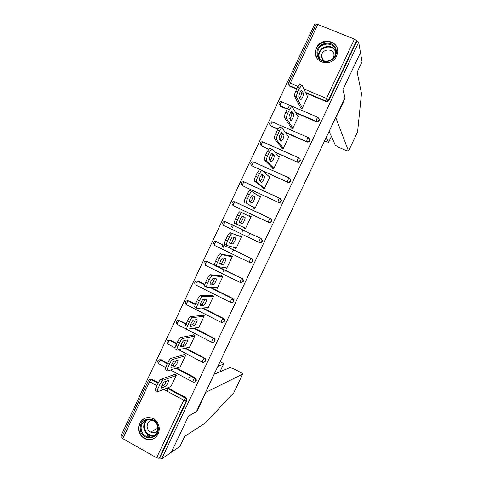 <?xml version="1.0" encoding="UTF-8"?>
<svg xmlns="http://www.w3.org/2000/svg" width="483" height="483" viewBox="0 0 483 483"><rect width="100%" height="100%" fill="white"/><g stroke="black" fill="none" stroke-linecap="round" stroke-linejoin="round"><path stroke-width="0.72" d="M316.474 47.877L315.435 51.699C313.811 63.376 331.93 67.222 336.603 56.076L337.587 52.786C339.797 40.759 321.171 36.527 316.474 47.877M139.533 423.416C137.22 430.105 139.038 435.249 144.972 438.842C150.684 440.864 155.103 439.198 158.231 433.837C160.422 427.914 159.07 423.017 154.174 419.159C148.033 416.074 143.155 417.493 139.533 423.416M315.797 25.068L314.511 24.548L120.949 435.829L122.139 436.499M222.953 244.809L222.011 246.813M231.508 226.648L232.323 224.921M263.833 188.599L264.334 188.605M254.414 208.565L254.589 208.191L255 208.384M259.945 196.853L258.598 195.929M249.071 216.124L249.282 215.684L251.148 216.559L245.418 228.694L243.559 227.813L245.038 228.441L245.243 228.006M250.502 216.861L250.707 216.42L249.282 215.684M239.646 236.102L239.888 235.595L241.748 236.483L236.03 248.6L234.177 247.707L235.831 247.966M226.605 245.34L224.734 244.434C224.19 244.006 224.468 242.544 225.567 240.057L227.529 241.005L229.256 237.34L227.288 236.392C228.254 234.436 229.129 233.217 229.914 232.752L241.168 236.652L241.337 236.29M216.632 266.326L214.838 265.445C214.259 265.089 214.512 263.676 215.605 261.2L217.561 262.16L219.288 258.502L217.326 257.542C218.316 255.537 219.216 254.281 220.031 253.792L231.955 256.177M329.116 131.328L335.365 145.298L338.535 147.194L345.846 150.382L348.515 151.082L357.589 131.871L361.489 93.491L357.148 72.1L362.051 61.746L360.469 52.581L342.839 89.838L345.085 97.584L196.442 411.607L188.479 416.117L171.38 452.251L161.684 458.85L159.879 457.83L186.939 400.588L186.275 400.914L159.136 458.331L159.879 457.83M250.647 216.559L251.051 216.764M250.665 216.517L251.075 216.71M245.11 228.284L245.533 228.465M242.031 231.931L242.955 229.98M248.836 235.173L249.753 233.217M245.092 228.332L245.503 228.525M232.595 251.945L233.543 249.934M223.17 271.923L224.142 269.858M159.136 458.331L156.619 457.775L122.827 438.661L121.734 437.356L148.432 380.634M166.955 391.097L168.09 388.694M344.983 97.801L342.9 89.711L360.469 52.581L358.676 42.226L161.684 458.85M288.623 82.798L316.142 24.337L317.82 24.464L354.474 39.117L356.575 40.65L356.72 41.441L358.676 42.226M174.345 374.56L174.58 374.059L176.386 375.025L170.734 386.998L170.3 386.762M356.72 41.441L328.832 100.434C328.156 101.569 327.208 101.943 325.977 101.563L305.824 93.038M296.659 89.162L289.957 86.324L288.864 85.129M150.038 379.427L152.006 379.33L158.358 382.759M162.179 384.83L163.55 385.567M167.679 387.801L186.015 397.708L186.571 398.143L186.939 400.588M287.21 109.218L280.532 106.345L279.355 104.509M319.034 118.504L319.263 120.684C318.587 121.813 317.639 122.181 316.419 121.801L295.771 112.907M277.797 129.251L271.126 126.323L269.955 124.542M309.47 138.699L309.706 140.897C309.035 142.02 308.088 142.388 306.868 141.996L285.477 132.614M299.792 158.714L300.372 160.302L300.166 161.074C299.496 162.197 298.554 162.56 297.341 162.161L274.694 152.054M268.53 149.307L261.303 145.818L268.675 149.108M290.09 178.692L290.851 180.388L290.645 181.222C289.975 182.339 289.033 182.695 287.826 182.29L262.77 170.916M259.552 169.455L251.897 165.796L259.745 169.358M280.363 198.64L281.341 200.439L281.136 201.333C280.466 202.449 279.53 202.8 278.329 202.389L242.508 185.738L278.329 202.389M270.667 218.594L271.851 220.441L271.645 221.407C270.975 222.524 270.045 222.868 268.844 222.452L233.488 205.836M235.082 201.979L235.444 202.105M225.929 221.854L261.2 238.632L262.378 240.401L262.172 241.452C261.502 242.563 260.572 242.907 259.377 242.478L259.293 242.448M215.937 241.524L251.746 258.628L252.911 260.313L252.712 261.46L250.158 262.571M206.422 261.285L214.524 264.932M217.839 266.562L242.309 278.6L243.45 280.176L243.269 281.438L240.987 282.603M196.937 281.034L198.211 281.197L204.822 284.505M210.89 287.536L232.884 298.536L234.001 299.985L233.838 301.38L231.804 302.569M187.489 300.764L188.938 300.891L195.386 304.163M202.836 307.949L223.478 318.436L224.547 319.734L224.426 321.286L222.609 322.475M178.076 320.47L179.682 320.549L186.082 323.851M194.317 328.102L214.09 338.299L215.092 339.422L215.032 341.161L213.389 342.338M168.7 340.153L170.439 340.177L176.82 343.516M185.557 348.092L204.714 358.138L205.619 359.05L205.655 361.006L204.158 362.153M159.354 359.805L161.213 359.769L167.571 363.15M171.429 365.202L172.202 365.619M176.657 367.986L195.355 377.935L196.116 378.624L196.291 380.815L194.915 381.932M179.519 367.062L180.02 367.328L185.677 355.331L183.866 354.377L183.625 354.878M188.732 347.319L189.312 347.621L194.981 335.607L193.164 334.659L192.922 335.166M197.933 327.522L198.628 327.885L204.303 315.846L202.474 314.916L202.238 315.423M207.092 307.677L207.956 308.112L213.643 296.055L211.808 295.131L211.566 295.638M216.173 287.747L217.296 288.309L222.995 276.234L221.154 275.322L220.912 275.829M225.036 267.673L226.654 268.47L232.365 256.37L230.512 255.471L230.27 255.984M243.764 227.378L243.559 227.813M253.201 207.376L252.959 207.883L254.825 208.759L260.56 196.599L258.689 195.736M262.613 187.416L262.372 187.923L264.249 188.787L269.991 176.609L268.319 175.848M272.044 167.42L271.802 167.933L273.686 168.784L279.44 156.583L278.274 156.063M281.492 147.393L281.251 147.907L283.141 148.746L288.9 136.526L288.007 136.134M290.953 127.331L290.712 127.844L292.607 128.671L298.379 116.433L297.655 116.119M300.432 107.238L300.191 107.751L302.092 108.566L307.876 96.31L307.26 96.045M224.106 245.37L223.164 247.368M232.565 227.415L233.482 225.47M154.137 435.817L153.769 435.612M158.116 388.308L159.819 384.685L157.911 383.653L156.202 387.269L158.116 388.308C157.06 390.711 156.921 391.852 157.712 391.737L170.976 386.497M157.911 383.653C159.07 381.329 160.151 379.831 161.153 379.167L163.176 380.145L176.15 375.526M163.176 380.145L163.061 380.193C162.059 380.864 160.978 382.361 159.819 384.685M165.258 386.642L165.331 386.611C166.732 385.995 169.551 379.904 168.138 380.538L164.401 381.908C162.958 382.536 160.084 388.773 161.564 388.066L165.258 386.642L163.477 385.609C164.504 384.83 165.464 383.357 166.351 381.19M157.216 391.471L155.81 390.705C155.019 390.819 155.146 389.672 156.202 387.269M161.274 379.119L175.057 374.313M161.491 386.37L163.405 385.639M167.981 367.376L169.69 363.747L167.77 362.727L166.061 366.349L167.981 367.376C166.913 369.791 166.762 370.98 167.51 370.938L180.256 366.82M167.77 362.727C168.893 360.457 169.944 359.008 170.916 358.374L172.986 359.328L185.442 355.838M172.986 359.328L172.829 359.388C171.863 360.022 170.813 361.477 169.69 363.747M174.816 366.374L174.918 366.331C176.289 365.746 179.042 359.744 177.696 360.264L174.079 361.326C172.66 361.93 169.859 368.07 171.266 367.491L174.816 366.374L173.059 365.341C174.134 364.508 175.094 362.987 175.951 360.771M167.07 370.702L165.609 369.924C164.848 369.954 164.999 368.764 166.061 366.349M171.079 358.314L184.415 354.667M171.145 365.939L172.956 365.383M177.859 346.408L179.573 342.773L177.641 341.765L175.933 345.393L177.859 346.408C176.79 348.835 176.615 350.066 177.333 350.109L189.553 347.114M177.641 341.765C178.74 339.549 179.761 338.142 180.702 337.539L182.816 338.468L194.746 336.114M182.816 338.468L182.622 338.541C181.686 339.144 180.672 340.557 179.573 342.773M184.391 346.076L184.518 346.027C185.864 345.46 188.551 339.549 187.277 339.954L183.775 340.708C182.387 341.282 179.652 347.331 180.986 346.872L184.391 346.076L182.652 345.049C183.775 344.156 184.748 342.574 185.557 340.31M176.941 349.903L175.42 349.1C174.695 349.058 174.864 347.82 175.933 345.393M180.896 337.472L193.81 334.997M180.829 345.484L182.52 345.097M187.76 325.403L189.475 321.763L187.537 320.766L185.822 324.401L187.76 325.403C186.686 327.842 186.486 329.122 187.169 329.237L198.863 327.377M187.537 320.766C188.605 318.605 189.596 317.24 190.501 316.667L192.663 317.579L204.067 316.353M192.663 317.579L192.433 317.651C191.528 318.231 190.544 319.601 189.475 321.763M193.979 325.741L194.136 325.687C195.452 325.144 198.078 319.317 196.871 319.607L193.49 320.048C192.125 320.603 189.457 326.562 190.725 326.218L193.979 325.741L192.258 324.721C193.441 323.755 194.414 322.119 195.174 319.806M186.836 329.062L185.249 328.241C184.56 328.12 184.754 326.84 185.822 324.401M190.737 316.594L203.265 315.314M190.537 324.993L192.101 324.775M197.674 304.356L199.394 300.716L197.45 299.732L195.736 303.372L197.674 304.356C196.593 306.814 196.376 308.136 197.022 308.329L208.191 307.605M197.45 299.732C198.489 297.619 199.449 296.296 200.324 295.747L202.528 296.653L213.401 296.562M202.528 296.653L202.262 296.725C201.393 297.274 200.433 298.603 199.394 300.716M203.584 305.371L203.766 305.316C205.058 304.791 207.618 299.049 206.483 299.225L203.222 299.345C201.888 299.877 199.28 305.757 200.475 305.528L203.584 305.371L201.882 304.362C203.132 303.306 204.104 301.609 204.798 299.261M196.75 308.184L195.09 307.345C194.444 307.146 194.655 305.824 195.736 303.372M200.59 295.674L212.81 295.638M200.264 304.483L201.701 304.411M231.629 299.285L234.038 300.209M207.612 283.279L209.332 279.627L207.376 278.655L205.661 282.307L207.612 283.279C206.525 285.743 206.283 287.113 206.893 287.385L217.537 287.802M207.376 278.655C208.39 276.596 209.32 275.31 210.171 274.791L212.405 275.684L222.754 276.741M212.405 275.684L212.115 275.757C211.27 276.276 210.346 277.568 209.332 279.627M213.202 284.964L213.408 284.91C214.675 284.409 217.181 278.739 216.106 278.806L212.973 278.606C211.669 279.114 209.115 284.922 210.244 284.807L213.202 284.964L211.518 283.968C212.846 282.809 213.812 281.04 214.434 278.661M206.682 287.276L204.955 286.413C204.339 286.135 204.575 284.771 205.661 282.307M210.467 274.724L222.524 275.998M210.02 283.944L211.312 284.022M140.257 428.759C139.092 416.473 157.935 415.646 158.267 428.047C159.42 440.442 140.505 441.106 140.257 428.759M157.832 427.95C157.555 424.792 156.154 422.365 153.624 420.657C148.203 416.914 140.523 421.84 141.169 428.608C141.513 432.188 143.209 434.791 146.264 436.403C151.656 439.234 158.43 434.295 157.832 427.95M152.797 420.198C149.162 420.621 147.273 422.782 147.116 426.676C147.351 429.152 148.516 430.957 150.605 432.104C153.389 433.257 155.749 432.659 157.675 430.311M146.114 417.807C141.338 419.673 138.947 423.343 138.929 428.813C139.37 433.323 141.519 436.572 145.389 438.558C148.999 440.067 152.387 439.681 155.532 437.393M317.047 53.661C315.598 41.731 335.691 38.882 336.253 51.017C337.683 63.05 317.512 65.748 317.047 53.661M335.6 51.355C335.202 41.031 318.321 42.015 317.844 52.321L317.838 53.8C318.152 63.871 334.653 63.37 335.552 53.19L335.6 51.355M333.681 57.622L334.001 55.116C333.729 47.889 321.913 48.517 321.539 55.744L321.527 56.819L323.948 61.063M337.671 50.697C337.019 37.94 316.16 39.334 315.64 52.073L315.628 53.861L316.908 58.063M233.869 392.661L205.323 422.999L184.723 436.372L179.972 446.407L171.38 452.251L188.418 416.237L196.865 411.456L205.927 392.305L242.683 374.09C242.756 373.745 242.043 373.166 240.54 372.351L233.531 368.692L230.041 367.563L214.126 374.259M219.868 371.838L223.593 364.091C223.671 363.765 222.989 363.21 221.534 362.419L220.085 361.664M223.508 364.146L217.881 366.319M190.604 376.861L188.865 377.531M324.498 141.084L328.567 142.407L331.374 136.369M326.206 137.474L328.555 142.328M335.697 117.429L348.509 151.016M345.279 97.922L335.987 117.556M217.561 262.16C216.469 264.636 216.209 266.048 216.782 266.399L226.895 267.962M220.357 253.732L222.307 254.68L232.124 256.884M222.307 254.68L221.987 254.74C221.172 255.241 220.272 256.491 219.288 258.502M222.844 264.521L223.068 264.473C224.305 263.996 226.762 258.399 225.748 258.357L222.741 257.831C221.468 258.314 218.968 264.05 220.031 264.044L222.844 264.521L221.172 263.543C222.597 262.239 223.563 260.391 224.064 258.007M217.326 257.542L215.605 261.2M219.807 263.392L220.942 263.591M232.281 256.545L231.876 256.346M227.529 241.005C226.436 243.492 226.153 244.953 226.69 245.382L236.272 248.087M230.264 232.703L241.506 236.99M232.22 233.645L231.876 233.694C231.091 234.158 230.222 235.378 229.256 237.34M232.498 244.048L232.746 244.006C234.708 241.808 235.601 239.761 235.408 237.871L232.534 237.014C231.285 237.473 228.839 243.142 229.836 243.245L232.498 244.048L230.838 243.088C232.408 241.56 233.355 239.622 233.687 237.28M227.288 236.392L225.567 240.057M229.63 242.834L230.59 243.124M241.252 236.465L241.663 236.658M241.572 236.851L241.168 236.652M241.319 236.32L241.729 236.519M237.521 219.813L239.248 216.143L237.274 215.207L235.541 218.877L237.521 219.813C236.416 222.313 236.115 223.816 236.616 224.323L245.66 228.187M237.274 215.207C238.21 213.293 239.055 212.115 239.816 211.669L250.906 217.072M242.158 212.568L241.784 212.598C241.035 213.045 240.19 214.223 239.248 216.143M242.17 223.532L242.43 223.508C244.35 221.359 245.237 219.306 245.086 217.35L242.339 216.155C240.371 218.358 239.471 220.441 239.659 222.415L242.17 223.532L240.522 222.603C242.448 220.459 243.329 218.407 243.172 216.444L242.49 216.106M236.616 224.323L234.653 223.394C234.146 222.88 234.442 221.377 235.541 218.877M239.55 222.313L240.256 222.627M250.562 216.74L250.973 216.933M245.599 228.314L245.189 228.121M247.525 198.579L249.258 194.903L247.272 193.985L245.539 197.662L247.525 198.579C246.415 201.097 246.095 202.649 246.553 203.234L255.066 208.245M249.258 194.903C250.17 193.031 250.991 191.884 251.715 191.461L260.319 197.112M251.86 202.987L252.138 202.975C254.01 200.88 254.891 198.821 254.782 196.792L252.168 195.259C250.242 197.408 249.355 199.503 249.494 201.544L251.86 202.987M246.553 203.234L254.589 208.191M244.585 202.311C244.114 201.725 244.434 200.173 245.539 197.662M247.272 193.985C248.184 192.113 249.011 190.966 249.735 190.55L252.023 191.413M250.297 202.033C252.162 199.847 253.014 197.801 252.857 195.899L252.023 195.343M254.915 208.571L254.505 208.384M254.849 208.71L254.438 208.517M257.548 177.315L259.286 173.626L257.288 172.721L255.555 176.404L257.548 177.315C256.431 179.839 256.087 181.433 256.515 182.103L264.491 188.273M259.286 173.626L261.665 170.282L262.076 170.3L269.749 177.122M261.563 182.405L261.858 182.405C263.682 180.364 264.557 178.293 264.491 176.198L262.015 174.321C260.138 176.416 259.25 178.523 259.353 180.636L261.563 182.405M256.515 182.103L254.535 181.191L263.917 188.418M254.535 181.191C254.1 180.527 254.444 178.927 255.555 176.404M257.288 172.721L259.679 169.382L260.096 169.4M260.216 181.324C261.961 179.012 262.746 177.007 262.559 175.317L261.683 174.562M279.892 198.404L280.388 198.658M267.588 156.009L269.327 152.314L267.328 151.421L265.59 155.109L267.588 156.009C266.465 158.545 266.103 160.187 266.489 160.93L273.927 168.271M269.327 152.314L271.639 149.066L272.062 149.108L279.198 157.096M271.289 161.787L271.591 161.811C273.372 159.813 274.247 157.736 274.217 155.568L271.881 153.346C270.051 155.393 269.164 157.506 269.224 159.692L271.289 161.787M266.489 160.93L264.503 160.036L273.227 168.573M264.503 160.036C264.11 159.293 264.473 157.645 265.59 155.109M267.328 151.421L269.641 148.178L270.075 148.221M270.1 160.579C271.742 158.225 272.466 156.263 272.279 154.699L271.398 153.745M277.647 134.66L279.391 130.965L277.381 130.084L275.642 133.779L277.647 134.66C276.524 137.214 276.131 138.899 276.487 139.726L283.382 148.233M279.391 130.965L281.631 127.808L282.066 127.88L288.659 137.039M281.028 141.133L281.341 141.175C283.074 139.231 283.95 137.136 283.962 134.902L281.764 132.33C279.983 134.328 279.096 136.454 279.114 138.712L281.028 141.133M276.487 139.726L274.495 138.844L282.289 148.372M274.495 138.844C274.133 138.017 274.513 136.327 275.642 133.779M277.381 130.084L279.627 126.926L280.068 127.011M279.977 139.798C281.517 137.444 282.193 135.524 282.018 134.051L281.148 132.891M287.723 113.276L289.468 109.575L287.451 108.705L285.707 112.406L287.723 113.276C286.594 115.842 286.184 117.58 286.497 118.48L292.849 128.158M289.468 109.575L291.641 106.502L292.088 106.616L298.138 116.952M290.778 120.442L291.104 120.515C292.801 118.607 293.67 116.506 293.724 114.205L291.672 111.271C289.933 113.227 289.045 115.365 289.021 117.695L290.778 120.442M286.497 118.48L284.499 117.611L291.533 128.206M284.499 117.611C284.173 116.705 284.578 114.972 285.707 112.406M287.451 108.705L289.631 105.638L290.084 105.759M289.848 118.987C291.291 116.644 291.931 114.767 291.768 113.36L290.935 111.996M297.818 91.855L299.569 88.148L297.54 87.29L295.795 90.997L297.818 91.855C296.683 94.433 296.254 96.214 296.532 97.198L302.334 108.053M299.569 88.148L301.676 85.159L302.129 85.316L307.635 96.823M300.553 99.715L300.885 99.818C302.539 97.952 303.409 95.833 303.499 93.467L301.597 90.176C299.895 92.09 299.013 94.239 298.947 96.636L300.553 99.715M296.532 97.198L294.521 96.346L300.873 108.047M294.521 96.346C294.232 95.356 294.66 93.575 295.795 90.997M297.54 87.29L299.653 84.308L300.118 84.465M299.732 98.14C301.084 95.827 301.688 93.992 301.537 92.633L300.758 91.064M156.619 457.775L183.818 400.232L163.737 389.358M156.951 385.682L149.633 381.721L122.827 438.661M186.571 398.143L185.907 398.463L186.275 400.914L183.818 400.232L185.315 398.04L186.015 397.708M158.074 383.315L151.203 379.602L149.633 381.721L148.462 380.574C149.096 379.511 150.008 379.185 151.203 379.602L158.086 383.285M317.82 24.464L290.198 83.136L297.981 86.421M303.843 88.896L326.442 98.435L354.474 39.117M356.575 40.65L328.603 99.824L328.832 100.434M325.977 101.563L325.741 100.959L326.442 98.435L328.603 99.824C327.927 100.965 326.973 101.339 325.741 100.959L305.522 92.41M296.858 88.745L289.613 85.684L288.423 83.807L288.605 82.847L290.198 83.136L289.613 85.684L289.957 86.324M152.006 379.33L149.199 379.729M161.92 385.356L162.837 385.857M166.961 388.084L185.907 398.463L166.919 388.097M192.741 381.914L170.427 370.002M165.603 367.424L158.702 363.741L158.895 362.045L160.483 359.968L167.347 363.621M196.116 378.624L195.476 378.877L194.667 378.219L193.212 380.35L192.916 382.011C194.081 382.488 194.993 382.18 195.651 381.081L195.476 378.877L194.721 378.195L195.355 377.935M161.213 359.769L158.478 360.089M175.963 368.209L194.667 378.219L175.903 368.227M202.142 362.069L178.734 349.764M175.051 347.826L167.951 344.095L168.175 342.338L169.732 340.316L176.627 343.926M170.439 340.177L167.776 340.412M184.886 348.255L204.104 358.332L204.714 358.138M211.566 342.193L177.219 324.413L177.466 322.602L179 320.627L185.919 324.196M179.682 320.549L177.092 320.7M193.677 328.199L213.51 338.438L214.09 338.299M221.003 322.282L186.498 304.701L186.776 302.829L188.285 300.909L195.271 304.453M188.938 300.891L186.438 300.951M202.226 307.991L222.929 318.508L223.478 318.436M230.457 302.34L195.796 284.958L196.098 283.026L197.583 281.154L204.756 284.741M198.211 281.197L195.808 281.166M210.304 287.518L232.884 298.536M239.93 282.362L205.106 265.179L205.438 263.187L206.899 261.375L214.561 265.143M207.497 261.478L205.203 261.351M217.272 266.477L242.309 278.6M249.415 262.354L214.434 245.37L214.79 243.311L216.227 241.554L251.746 258.628M216.795 241.717L214.633 241.5M258.936 242.315C260.132 242.744 261.068 242.4 261.738 241.283L261.943 240.232L260.621 238.481L259.431 240.226L258.936 242.315L223.774 225.525L222.663 224.076L222.766 222.717C223.351 221.685 224.233 221.353 225.41 221.715L261.2 238.632M226.116 221.926L224.088 221.612M268.844 222.452L233.651 205.921M271.851 220.441L271.446 220.212L271.241 221.178C270.571 222.301 269.635 222.645 268.433 222.222L268.959 220.073L270.112 218.376L234.756 201.828C233.591 201.465 232.709 201.797 232.124 202.83L232.003 204.11L233.132 205.649L233.549 203.47L234.937 201.822L270.257 218.358L271.446 220.212L270.257 218.358M281.341 200.439L280.967 200.143L280.762 201.037C280.086 202.16 279.15 202.516 277.942 202.099L278.498 199.884L279.615 198.235L244.126 181.898C242.955 181.548 242.08 181.886 241.5 182.918L241.361 184.126L242.508 185.738L242.949 183.498L244.313 181.904L279.735 198.205M287.826 182.29L262.341 170.535M290.851 180.388L290.5 180.032L290.295 180.865C289.625 181.988 288.683 182.351 287.47 181.94L288.055 179.664L289.142 178.058L253.509 161.938C252.343 161.588 251.468 161.932 250.888 162.97L250.737 164.111L251.897 165.796L252.368 163.496L253.702 161.956L289.239 178.028M289.305 178.058L290.5 180.032L289.456 178.221M297.341 162.161L274.302 151.614M300.372 160.302L300.052 159.879L299.846 160.658C299.176 161.787 298.228 162.149 297.015 161.745L297.625 159.408L298.681 157.844L262.909 141.942C261.744 141.597 260.868 141.948 260.295 142.986L260.132 144.079L261.303 145.818L261.804 143.457L263.114 141.972L298.76 157.82M306.868 141.996L306.572 141.519L285.115 132.113M277.954 128.973L270.721 125.803L271.126 126.323M309.905 140.167L308.239 137.595L307.212 139.116L306.572 141.519C307.792 141.911 308.74 141.543 309.416 140.414L309.615 139.69L308.456 137.697M316.419 121.801L316.148 121.257L295.439 112.34M287.373 108.868L280.158 105.759L280.532 106.345M319.456 120.001L317.814 117.315L316.818 118.794L316.148 121.257C317.373 121.644 318.327 121.269 319.003 120.14L319.197 119.452L318.013 117.399M205.619 359.05L205.009 359.249L204.037 358.362L202.625 360.433L202.299 362.153C203.47 362.624 204.387 362.31 205.046 361.212L205.009 359.249L204.104 358.332L184.802 348.279M215.092 339.422L214.512 339.561L213.426 338.468L212.055 340.479L211.699 342.266C212.876 342.731 213.794 342.411 214.452 341.306L214.512 339.561L213.51 338.438L193.562 328.217M224.547 319.734L223.997 319.812L222.832 318.545L221.498 320.501L221.117 322.342C222.295 322.801 223.218 322.475 223.877 321.37L223.997 319.812L222.929 318.508L202.081 307.997M234.001 299.985L233.476 299.997L232.251 298.579L230.959 300.48L230.548 302.388C231.731 302.835 232.655 302.509 233.319 301.398L233.476 299.997L232.359 298.542L210.105 287.506M243.45 280.176L241.693 278.582L240.431 280.43L239.991 282.398C241.18 282.839 242.11 282.507 242.774 281.396L242.961 280.128L241.814 278.546L217 266.435M252.911 260.313L251.148 258.55L249.922 260.343L249.457 262.372C250.653 262.806 251.583 262.468 252.247 261.357L252.446 260.204L251.281 258.52L216.076 241.572C214.899 241.198 214.017 241.53 213.426 242.563M262.378 240.401L260.76 238.457L225.41 221.715L224.16 223.412L223.774 225.525M233.579 201.701L234.937 201.822M280.967 200.143L279.615 198.235L280.967 200.143M308.414 137.625L272.327 121.909C271.162 121.577 270.293 121.927 269.713 122.972L269.544 124.016L270.721 125.803L271.253 123.382L272.539 121.951M317.989 117.357L281.758 101.841C280.599 101.515 279.729 101.877 279.15 102.927L278.975 103.923L280.158 105.759L280.714 103.277L281.975 101.901M161.564 388.066L161.195 387.867M171.266 367.491L170.934 367.309M154.741 435.364C152.731 436.028 150.75 435.908 148.788 435.008C145.763 433.414 144.079 430.842 143.741 427.292C143.65 424.086 144.803 421.55 147.188 419.667M148.04 419.479C145.437 421.267 144.175 423.826 144.254 427.159C145.624 433.668 149.338 436.197 155.393 434.754M318.792 57.054L318.689 54.742C319.058 46.114 332.461 43.18 335.576 51.095M335.631 52.098C332.944 43.09 317.838 47.056 319.046 56.396L319.311 57.888M233.724 392.896L242.623 374.138M245.086 217.35L243.172 216.444M254.782 196.792L252.857 195.899M264.491 176.198L262.559 175.317M274.217 155.568L272.279 154.699M283.962 134.902L282.018 134.051M293.724 114.205L291.768 113.36M303.499 93.467L301.537 92.633M301.941 90.285L301.64 90.158M315.628 52.236L315.435 51.699M162.801 385.869L161.902 385.386M157.669 361.012L158.128 363.282M167.329 363.663L160.422 359.986C159.227 359.575 158.321 359.901 157.693 360.958M166.925 341.354L167.233 343.461M176.603 343.981L169.654 340.34C168.464 339.935 167.565 340.255 166.943 341.306M176.192 321.666L176.386 323.61M185.895 324.262L178.909 320.652C177.72 320.253 176.82 320.579 176.21 321.624M185.472 301.941L185.575 303.735M195.241 304.525L188.177 300.933C186.987 300.541 186.094 300.867 185.49 301.905M194.776 282.187L194.8 283.847M204.738 284.825L197.456 281.184C196.279 280.798 195.386 281.124 194.788 282.157M214.603 265.258L206.76 261.394C205.577 261.019 204.689 261.345 204.098 262.378L204.061 263.941M213.42 242.575L213.353 244.018M165.331 386.611L163.477 385.609M163.061 380.193L161.153 379.167M174.918 366.331L173.059 365.341M172.829 359.388L170.916 358.374M184.518 346.027L182.652 345.049M182.622 338.541L180.702 337.539M194.136 325.687L192.258 324.721M192.433 317.651L190.501 316.667M203.766 305.316L201.882 304.362M202.262 296.725L200.324 295.747M213.408 284.91L211.518 283.968M212.115 275.757L210.171 274.791M148.124 437.03L150.648 435.618M154.771 435.334C152.755 436.01 150.762 435.901 148.788 435.008L146.264 436.403M150.605 432.104L157.844 428.167M321.539 55.744L323.085 60.321M318.816 57.103L318.689 54.742L317.844 52.321M223.593 364.091L219.934 371.813M233.82 392.764L242.683 374.09M328.567 142.407L331.398 136.429M348.515 151.082L357.559 132.022M223.068 264.473L221.172 263.543M221.987 254.74L220.031 253.792M232.746 244.006L230.838 243.088M231.876 233.694L229.914 232.752M242.43 223.508L240.522 222.603M241.784 212.598L239.816 211.669M252.138 202.975L250.87 202.383M251.715 191.461L249.735 190.55M261.858 182.405L261.182 182.097M261.665 170.282L259.679 169.382M271.591 161.811L271.084 161.582M271.639 149.066L269.641 148.178M281.341 141.175L280.913 140.988M281.631 127.808L279.627 126.926M291.104 120.515L290.718 120.345M291.641 106.502L289.631 105.638M300.885 99.818L300.523 99.661M301.676 85.159L299.653 84.308"/></g></svg>
